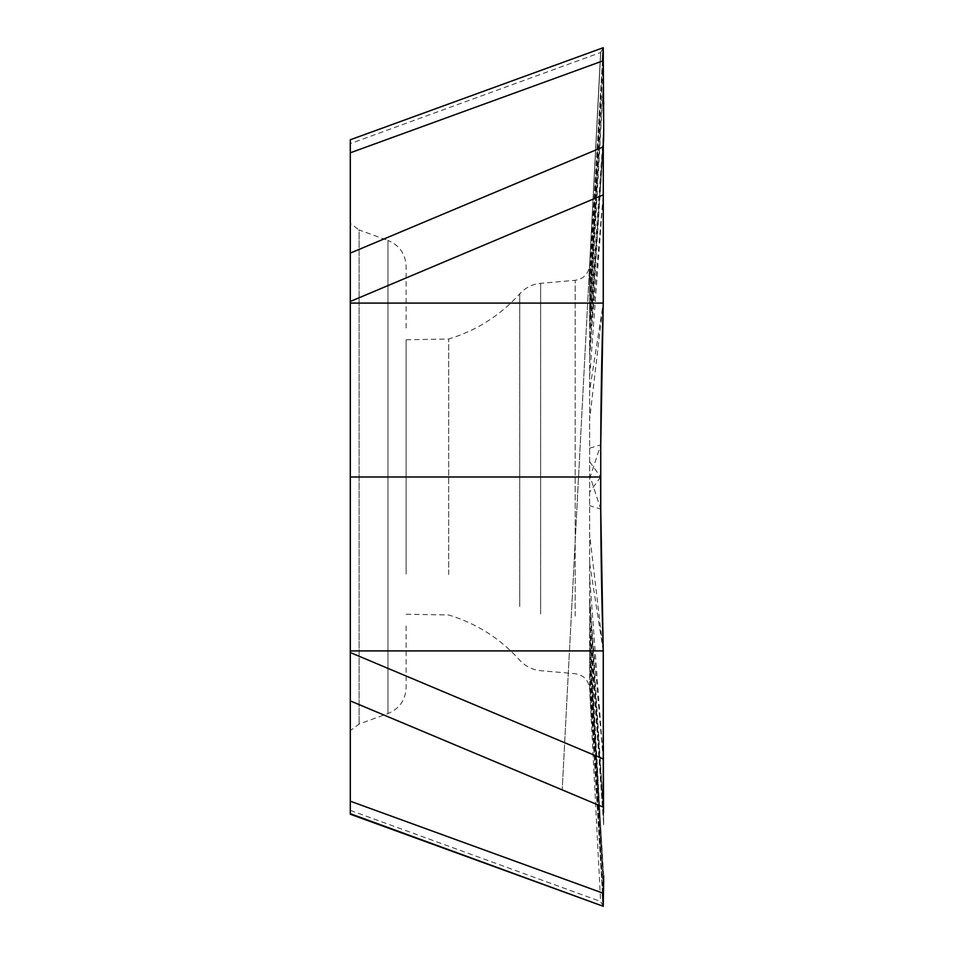 <?xml version="1.0" encoding="UTF-8"?>
<svg xmlns="http://www.w3.org/2000/svg" width="954" height="954" viewBox="0 0 954 954"><rect width="100%" height="100%" fill="white"/><g stroke="black" fill="none" stroke-linecap="round" stroke-linejoin="round"><path stroke-width="0.72" stroke-dasharray="4.77 3.58" d="M357.726 137.066L603.25 47.7L600.615 52.518L603.25 47.7L350.297 139.773L350.297 143.195M603.703 102.865L603.25 47.7L600.615 52.518L350.297 143.625M589.655 265.069L589.655 689.468L589.655 264.532L592.47 210.715M589.655 289.622L603.25 47.7L600.746 52.339L589.655 264.532L600.615 52.518L591.575 227.827M350.297 145.938L350.297 139.773M603.703 103.628L603.286 60.722L350.297 152.807L350.297 814.227L603.262 906.3L350.297 814.227L350.297 811.937L350.297 813.69M589.655 461.7L600.615 477L350.297 477L350.297 303.086L603.25 303.086L589.655 390.484M350.297 477L350.297 650.914L603.25 650.914L589.655 534.753M350.297 810.375L600.615 901.482L603.25 906.3L589.655 671.032M602.487 61.02L589.655 282.909M589.655 300.677L603.286 60.722L589.655 319.423M350.297 801.193L603.286 893.278L589.655 634.47M589.655 653.407L603.512 887.816M350.297 700.904L603.286 807.144L603.703 824.781L603.512 812.725M589.655 619.706L603.286 807.144L589.655 595.499M603.25 759.145L589.655 577.385M603.25 701.941L603.25 654.527M601.092 551.329L600.746 509.09L589.655 475.295M589.655 563.373L603.25 650.914L601.247 562.514M589.655 478.538L600.746 444.91L600.913 418.079M589.655 376.484L603.25 194.855L589.655 350.774M350.297 253.096L603.286 146.856L589.655 334.413M589.655 358.37L603.512 141.216M602.451 61.032L589.655 272.546M602.558 893.004L589.655 647.861M603.25 906.3L600.615 901.482L589.655 688.919M589.655 687.5L591.253 719.912M602.451 892.968L589.655 681.49M603.25 758.955L589.655 603.095M600.615 477L589.655 492.133M601.282 388.576L603.25 303.086L589.655 419.092M448.678 574.558L448.678 339.028L448.678 574.558M406.13 574.034L406.13 339.767L406.13 574.034M406.13 328.009L406.13 266.083C405.39 253.776 399.344 245.226 387.968 240.444L387.968 713.556L387.968 240.444L359.109 229.938L359.109 724.062L359.109 229.938L350.297 223.391M406.13 625.991L406.13 687.906C405.402 700.224 399.344 708.774 387.968 713.556L359.109 724.062L350.297 730.609M603.286 893.278L603.512 887.864M603.679 880.757L589.655 627.243M603.25 700.689L603.25 652.107M603.25 650.914L601.127 554.536M600.746 509.913L600.746 509.09L589.655 505.668M589.655 448.177L600.746 444.91L600.758 440.641M603.25 303.086L603.25 301.178M603.286 146.856L603.512 141.323M603.691 132.797L589.655 349.82M600.746 52.327L589.655 266.476M602.558 60.996L589.655 305.852M575.202 616.081L575.202 280.297L575.202 616.081M589.655 306.747L603.703 78.037L589.655 326.757M589.655 627.303L603.703 824.781L589.655 604.049M603.262 759.145L350.297 652.536M350.297 301.464L603.262 194.855M603.703 129.219L589.655 326.817M602.511 892.992L589.655 664.449M603.703 875.963L589.655 647.349M540.632 613.947L540.632 283.326L540.632 613.947M519.739 606.529L519.739 293.82L519.739 606.529M406.13 339.767L448.678 339.028C476.559 330.549 500.242 315.488 519.739 293.82C525.368 287.655 532.332 284.161 540.632 283.326L575.202 280.297C584.003 278.854 588.821 273.595 589.655 264.532L562.192 789.888L589.655 264.52M406.13 614.233L448.678 614.972C476.559 623.439 500.242 638.512 519.739 660.18C525.368 666.333 532.332 669.839 540.632 670.674L575.202 673.703C584.003 675.146 588.821 680.405 589.655 689.468M591.611 726.936L592.243 738.921"/><path stroke-width="1.43" d="M350.297 143.625L350.297 139.773L357.726 137.066M603.512 141.216L603.703 129.207L603.286 146.856L350.297 253.096L350.297 145.938M350.297 810.805L350.297 811.937L350.297 810.805M350.297 813.69L603.25 906.3L603.286 893.278L603.25 906.3L350.297 814.227L603.25 906.3L602.451 892.968M603.512 887.816L603.703 875.963L603.286 893.278L350.297 801.193L350.297 814.227M350.297 801.193L350.297 301.464L350.297 303.086L603.25 303.086L603.286 146.856L603.25 303.086L600.746 444.91L600.746 509.09L600.746 444.91C600.901 400.716 601.736 353.433 603.25 303.086L600.913 418.079M600.615 477L600.746 509.09L600.615 477L350.297 477L350.297 652.536L603.25 758.955L603.286 807.144L603.25 701.941M350.297 477L350.297 303.086M350.297 253.096L350.297 301.464L603.262 194.855M602.451 61.032L603.25 47.7L603.286 60.722L603.25 47.7L603.286 60.722L350.297 152.807L350.297 139.773L603.25 47.7L350.297 139.773L603.25 47.7L602.487 61.02M603.286 60.722L603.703 129.207L603.286 60.722M603.512 812.725L603.25 700.689M603.25 654.527L603.25 650.914L350.297 650.914M601.247 562.514L601.092 551.329M603.703 103.628L603.703 102.865M603.703 875.963L603.25 906.3L602.558 893.004M350.297 700.904L603.286 807.144L603.25 650.914L603.25 758.955M603.25 650.914C601.736 600.376 600.901 553.105 600.746 509.09L603.25 652.107M603.512 887.864L603.679 880.757M601.127 554.536L600.746 509.913M600.758 440.641L601.282 388.576M603.25 301.178L603.25 303.086M603.512 141.323L603.691 132.797M603.703 129.207L603.286 146.856M602.511 892.992L603.25 906.3L603.286 893.278M603.25 47.7L602.558 60.996"/></g></svg>
